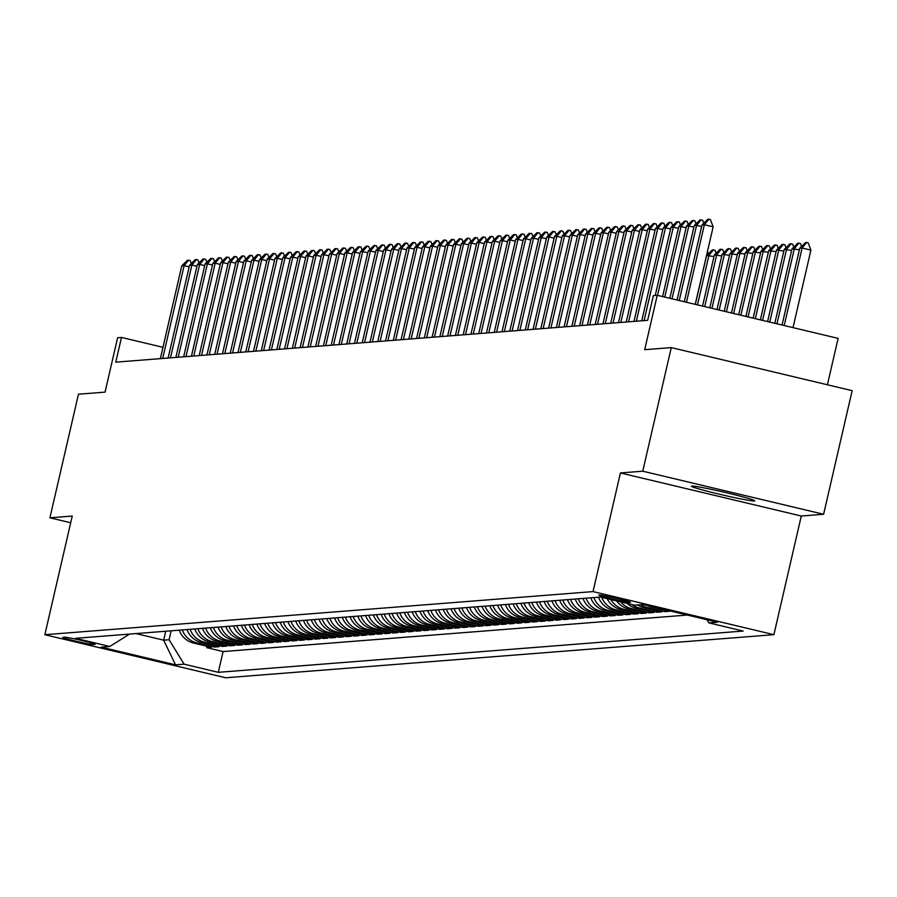 <?xml version="1.0" encoding="UTF-8"?>
<svg xmlns="http://www.w3.org/2000/svg" width="897" height="897" viewBox="0 0 897 897"><rect width="100%" height="100%" fill="white"/><g stroke="black" fill="none" stroke-linecap="round" stroke-linejoin="round"><path stroke-width="1.35" d="M691.8 486.073A32.505 1.514 -167 0 0 691.419 486.208A32.505 1.514 -167 0 0 720.426 494.46A32.505 1.514 -167 0 0 754.377 500.975A32.505 1.514 -167 0 0 754.769 500.829A32.505 1.514 -167 0 0 725.751 492.588A32.505 1.514 -167 0 0 691.8 486.073M599.039 595.003A16.258 0.762 -167 0 0 598.848 595.07A16.258 0.762 -167 0 0 613.357 599.185A16.258 0.762 -167 0 0 630.322 602.448A16.258 0.762 -167 0 0 630.524 602.38A16.258 0.762 -167 0 0 616.015 598.254A16.258 0.762 -167 0 0 599.039 595.003M827.404 384.768L838.112 338.371L657.243 295.304L653.364 295.606L647.656 320.33L115.78 362.153L121.487 337.429L117.608 337.743L105.05 392.124L78.454 394.209L49.918 517.816L70.695 522.76M823.614 514.261L852.15 390.666L671.281 347.599L642.745 471.194L620.421 472.943L593.029 591.594L773.898 634.672L801.29 516.022L823.614 514.261L642.745 471.194M593.029 591.594L44.85 634.706L225.719 677.773L773.898 634.672M179.232 630.176A20.317 20.082 85.5 0 0 193.528 643.048L211.378 647.298L206.714 647.656L207.039 646.255M182.338 629.941A20.317 20.082 85.5 0 0 196.634 642.801L214.484 647.051L214.809 645.649M214.484 647.051L219.137 646.681L201.298 642.431A20.317 20.082 85.5 0 1 186.991 629.571M194.761 628.954A20.317 20.082 85.5 0 0 209.057 641.826L226.907 646.075L222.243 646.434L222.568 645.044M202.52 628.349A20.317 20.082 85.5 0 0 216.827 641.209L234.666 645.459L230.013 645.829L230.338 644.427M210.29 627.732A20.317 20.082 85.5 0 0 224.586 640.604L242.437 644.853L237.772 645.212L238.097 643.822M218.049 627.126A20.317 20.082 85.5 0 0 232.357 639.987L250.196 644.237L245.543 644.607L245.868 643.205M225.82 626.521A20.317 20.082 85.5 0 0 240.116 639.382L257.966 643.631L253.302 643.99L253.627 642.6M233.579 625.904A20.317 20.082 85.5 0 0 247.886 638.765L265.725 643.014L261.072 643.384L261.397 641.983M241.349 625.299A20.317 20.082 85.5 0 0 255.645 638.159L273.495 642.409L268.831 642.779L269.156 641.377M249.108 624.682A20.317 20.082 85.5 0 0 263.415 637.543L281.254 641.792L276.601 642.162L276.926 640.761M256.878 624.077A20.317 20.082 85.5 0 0 271.174 636.937L289.025 641.187L284.36 641.557L284.685 640.155M264.637 623.46A20.317 20.082 85.5 0 0 278.945 636.332L296.784 640.581L292.13 640.94L292.456 639.539M272.408 622.854A20.317 20.082 85.5 0 0 286.704 635.715L304.554 639.965L299.89 640.335L300.215 638.933M280.167 622.238A20.317 20.082 85.5 0 0 294.474 635.11L312.313 639.359L307.66 639.718L307.985 638.316M287.937 621.632A20.317 20.082 85.5 0 0 302.233 634.493L320.083 638.742L315.419 639.113L315.744 637.711M295.696 621.016A20.317 20.082 85.5 0 0 310.003 633.887L327.842 638.137L323.189 638.496L323.514 637.105M303.466 620.41A20.317 20.082 85.5 0 0 317.762 633.271L335.613 637.52L330.948 637.89L331.273 636.489M311.225 619.793A20.317 20.082 85.5 0 0 325.533 632.665L343.372 636.915L338.718 637.274L339.044 635.883M318.996 619.188A20.317 20.082 85.5 0 0 333.292 632.049L351.142 636.298L346.477 636.668L346.803 635.267M326.755 618.582A20.317 20.082 85.5 0 0 341.062 631.443L358.901 635.693L354.248 636.063L354.573 634.661M334.525 617.966A20.317 20.082 85.5 0 0 348.821 630.826L366.671 635.076L362.007 635.446L362.332 634.044M342.284 617.36A20.317 20.082 85.5 0 0 356.591 630.221L374.43 634.471L369.777 634.841L370.102 633.439M350.054 616.744A20.317 20.082 85.5 0 0 364.35 629.616L382.2 633.854L377.536 634.224L377.861 632.822M357.813 616.138A20.317 20.082 85.5 0 0 372.12 628.999L389.96 633.248L385.306 633.618L385.632 632.217M365.584 615.521A20.317 20.082 85.5 0 0 379.88 628.393L397.73 632.643L393.065 633.002L393.391 631.6M373.343 614.916A20.317 20.082 85.5 0 0 387.65 627.777L405.489 632.026L400.836 632.396L401.161 630.995M381.113 614.299A20.317 20.082 85.5 0 0 395.409 627.171L413.259 631.421L408.595 631.78L408.92 630.389M388.872 613.694A20.317 20.082 85.5 0 0 403.179 626.554L421.018 630.804L416.365 631.174L416.69 629.772M396.642 613.077A20.317 20.082 85.5 0 0 410.938 625.949L428.788 630.199L424.124 630.557L424.449 629.167M404.401 612.472A20.317 20.082 85.5 0 0 418.708 625.332L436.547 629.582L431.894 629.952L432.208 628.55M412.172 611.866A20.317 20.082 85.5 0 0 426.467 624.727L444.318 628.976L439.653 629.335L439.978 627.945M419.931 611.249A20.317 20.082 85.5 0 0 434.238 624.11L452.077 628.36L447.424 628.73L447.738 627.328M427.701 610.644A20.317 20.082 85.5 0 0 441.997 623.505L459.847 627.754L455.183 628.124L455.508 626.723M435.46 610.027A20.317 20.082 85.5 0 0 449.767 622.888L467.606 627.138L462.953 627.508L463.267 626.106M443.23 609.422A20.317 20.082 85.5 0 0 457.526 622.283L475.376 626.532L470.712 626.902L471.037 625.501M450.989 608.805A20.317 20.082 85.5 0 0 465.296 621.677L483.135 625.927L478.482 626.285L478.796 624.884M458.759 608.2A20.317 20.082 85.5 0 0 473.055 621.06L490.906 625.31L486.241 625.68L486.566 624.278M466.518 607.583A20.317 20.082 85.5 0 0 480.826 620.455L498.665 624.704L494.012 625.063L494.325 623.662M474.289 606.977A20.317 20.082 85.5 0 0 488.585 619.838L506.435 624.088L501.771 624.458L502.096 623.056M482.048 606.361A20.317 20.082 85.5 0 0 496.355 619.233L514.194 623.482L509.541 623.841L509.855 622.451M489.818 605.755A20.317 20.082 85.5 0 0 504.114 618.616L521.964 622.866L517.3 623.236L517.625 621.834M497.577 605.139A20.317 20.082 85.5 0 0 511.884 618.011L529.723 622.26L525.07 622.619L525.384 621.229M505.347 604.533A20.317 20.082 85.5 0 0 519.643 617.394L537.494 621.643L532.829 622.013L533.154 620.612M513.106 603.928A20.317 20.082 85.5 0 0 527.414 616.788L545.253 621.038L540.599 621.408L540.913 620.006M520.877 603.311A20.317 20.082 85.5 0 0 535.173 616.172L553.023 620.421L548.359 620.791L548.684 619.39M528.636 602.706A20.317 20.082 85.5 0 0 542.943 615.566L560.782 619.816L556.129 620.186L556.443 618.784M536.406 602.089A20.317 20.082 85.5 0 0 550.702 614.961L568.552 619.199L563.888 619.569L564.213 618.168M544.165 601.483A20.317 20.082 85.5 0 0 558.472 614.344L576.311 618.594L571.658 618.964L571.972 617.562M551.935 600.867A20.317 20.082 85.5 0 0 566.231 613.739L584.082 617.988L579.417 618.347L579.742 616.945M559.694 600.261A20.317 20.082 85.5 0 0 574.002 613.122L591.841 617.371L587.187 617.741L587.501 616.34M567.465 599.644A20.317 20.082 85.5 0 0 581.761 612.516L599.611 616.766L594.946 617.125L595.272 615.734M575.224 599.039A20.317 20.082 85.5 0 0 589.531 611.9L607.37 616.149L602.717 616.519L603.031 615.118M582.994 598.422A20.317 20.082 85.5 0 0 597.29 611.294L615.14 615.544L610.476 615.903L610.801 614.512M590.753 597.817A20.317 20.082 85.5 0 0 605.06 610.678L622.899 614.927L618.246 615.297L618.56 613.896M598.523 597.211A20.317 20.082 85.5 0 0 612.819 610.072L630.669 614.322L626.005 614.68L626.33 613.29M607.157 598.647A20.317 20.082 85.5 0 0 620.589 609.455L638.429 613.705L633.775 614.075L634.089 612.673M616.62 600.9A20.317 20.082 85.5 0 0 628.349 608.85L646.199 613.1L641.534 613.47L641.86 612.068M627.104 603.401A20.317 20.082 85.5 0 0 636.119 608.233L653.958 612.483L649.305 612.853L649.619 611.451M637.655 604.97A20.317 20.082 85.5 0 0 643.878 607.628L661.728 611.877L657.064 612.247L657.389 610.846M647.589 605.576A20.317 20.082 85.5 0 0 651.648 607.022L669.487 611.272L664.834 611.631L665.148 610.229M93.221 644.528L94.936 644.394A15.742 0.729 -167 0 0 95.127 644.326A15.742 0.729 -167 0 0 81.066 640.335A15.742 0.729 -167 0 0 64.629 637.184L62.913 637.318A15.742 0.729 -167 0 0 62.723 637.375A15.742 0.729 -167 0 0 76.783 641.377A15.742 0.729 -167 0 0 93.221 644.528L93.445 643.586M165.721 631.241L163.658 640.166L169.096 639.74L184.076 664.172L218.296 672.324L743.187 631.051L708.966 622.899L717.51 622.226L643.205 604.533L634.672 605.206L600.452 597.054L75.561 638.328L109.782 646.479L129.549 634.089M184.076 664.172L175.543 664.845L101.238 647.152L109.782 646.479M206.714 647.656L223.095 651.558L687.371 615.05M664.834 611.631L646.984 607.381A20.317 20.082 -94.5 0 1 640.761 604.724M657.064 612.247L639.225 607.998A20.317 20.082 -94.5 0 1 631.847 604.533M649.305 612.853L631.454 608.603A20.317 20.082 -94.5 0 1 620.646 601.865M641.534 613.47L623.695 609.22A20.317 20.082 -94.5 0 1 610.846 599.532M633.775 614.075L615.925 609.825A20.317 20.082 -94.5 0 1 601.775 597.368M626.005 614.68L608.166 610.442A20.317 20.082 -94.5 0 1 593.859 597.57M618.246 615.297L600.396 611.048A20.317 20.082 -94.5 0 1 586.1 598.187M610.476 615.903L592.637 611.653A20.317 20.082 -94.5 0 1 578.33 598.792M602.717 616.519L584.866 612.27A20.317 20.082 -94.5 0 1 570.57 599.409M594.946 617.125L577.107 612.875A20.317 20.082 -94.5 0 1 562.8 600.015M587.187 617.741L569.337 613.492A20.317 20.082 -94.5 0 1 555.041 600.631M579.417 618.347L561.578 614.097A20.317 20.082 -94.5 0 1 547.271 601.237M571.658 618.964L553.808 614.714A20.317 20.082 -94.5 0 1 539.512 601.842M563.888 619.569L546.049 615.32A20.317 20.082 -94.5 0 1 531.742 602.459M556.129 620.186L538.278 615.936A20.317 20.082 -94.5 0 1 523.983 603.064M548.359 620.791L530.519 616.542A20.317 20.082 -94.5 0 1 516.212 603.681M540.599 621.408L522.749 617.158A20.317 20.082 -94.5 0 1 508.453 604.286M532.829 622.013L514.99 617.764A20.317 20.082 -94.5 0 1 500.683 604.903M525.07 622.619L507.22 618.369A20.317 20.082 -94.5 0 1 492.924 605.509M517.3 623.236L499.461 618.986A20.317 20.082 -94.5 0 1 485.154 606.125M509.541 623.841L491.691 619.592A20.317 20.082 -94.5 0 1 477.395 606.731M501.771 624.458L483.932 620.208A20.317 20.082 -94.5 0 1 469.624 607.347M494.012 625.063L476.161 620.814A20.317 20.082 -94.5 0 1 461.865 607.953M486.241 625.68L468.402 621.43A20.317 20.082 -94.5 0 1 454.095 608.558M478.482 626.285L460.632 622.036A20.317 20.082 -94.5 0 1 446.336 609.175M470.712 626.902L452.873 622.653A20.317 20.082 -94.5 0 1 438.566 609.781M462.953 627.508L445.103 623.258A20.317 20.082 -94.5 0 1 430.807 610.397M455.183 628.124L437.344 623.875A20.317 20.082 -94.5 0 1 423.036 611.003M447.424 628.73L429.573 624.48A20.317 20.082 -94.5 0 1 415.277 611.619M439.653 629.335L421.814 625.097A20.317 20.082 -94.5 0 1 407.507 612.225M431.894 629.952L414.044 625.702A20.317 20.082 -94.5 0 1 399.748 612.842M424.124 630.557L406.285 626.308A20.317 20.082 -94.5 0 1 391.978 613.447M416.365 631.174L398.515 626.925A20.317 20.082 -94.5 0 1 384.219 614.064M408.595 631.78L390.756 627.53A20.317 20.082 -94.5 0 1 376.448 614.669M400.836 632.396L382.985 628.147A20.317 20.082 -94.5 0 1 368.689 615.286M393.065 633.002L375.226 628.752A20.317 20.082 -94.5 0 1 360.919 615.891M385.306 633.618L367.456 629.369A20.317 20.082 -94.5 0 1 353.16 616.497M377.536 634.224L359.697 629.974A20.317 20.082 -94.5 0 1 345.39 617.114M369.777 634.841L351.927 630.591A20.317 20.082 -94.5 0 1 337.631 617.719M362.007 635.446L344.168 631.196A20.317 20.082 -94.5 0 1 329.861 618.336M354.248 636.063L336.397 631.813A20.317 20.082 -94.5 0 1 322.101 618.941M346.477 636.668L328.638 632.419A20.317 20.082 -94.5 0 1 314.331 619.558M338.718 637.274L320.868 633.024A20.317 20.082 -94.5 0 1 306.572 620.163M330.948 637.89L313.109 633.641A20.317 20.082 -94.5 0 1 298.802 620.78M323.189 638.496L305.339 634.246A20.317 20.082 -94.5 0 1 291.043 621.386M315.419 639.113L297.58 634.863A20.317 20.082 -94.5 0 1 283.273 622.002M307.66 639.718L289.809 635.468A20.317 20.082 -94.5 0 1 275.514 622.608M299.89 640.335L282.05 636.085A20.317 20.082 -94.5 0 1 267.743 623.213M292.13 640.94L274.28 636.691A20.317 20.082 -94.5 0 1 259.984 623.83M284.36 641.557L266.521 637.307A20.317 20.082 -94.5 0 1 252.214 624.435M276.601 642.162L258.751 637.913A20.317 20.082 -94.5 0 1 244.455 625.052M268.831 642.779L250.992 638.529A20.317 20.082 -94.5 0 1 236.685 625.658M261.072 643.384L243.222 639.135A20.317 20.082 -94.5 0 1 228.926 626.274M253.302 643.99L235.463 639.752A20.317 20.082 -94.5 0 1 221.155 626.88M245.543 644.607L227.692 640.357A20.317 20.082 -94.5 0 1 213.396 627.496M237.772 645.212L219.933 640.963A20.317 20.082 -94.5 0 1 205.626 628.102M230.013 645.829L212.163 641.579A20.317 20.082 -94.5 0 1 197.867 628.719M222.243 646.434L204.404 642.185A20.317 20.082 -94.5 0 1 190.097 629.324M171.159 630.815L169.096 639.74M657.243 295.304L644.685 349.684L671.281 347.599M44.85 634.706L72.242 516.055L49.918 517.816M162.974 347.318L121.487 337.429M135.985 633.585L163.658 640.166L175.543 664.845M223.095 651.558L218.296 672.324M708.966 622.899L707.027 619.726M620.421 472.943L801.29 516.022M189.177 266.846L184.12 265.635L162.682 358.464M160.361 358.643L181.788 265.826L187.518 260.22L190.153 260.478L191.296 263.505M188.684 260.13L184.12 265.635L181.788 265.826M196.936 266.23L191.88 265.03L170.452 357.858M168.12 358.038L189.547 265.209L195.288 259.614L197.912 259.872L199.067 262.888M196.443 259.525L191.88 265.03L189.547 265.209M204.707 265.624L199.65 264.424L178.211 357.241M175.89 357.432L197.318 264.604L203.047 258.998L205.682 259.255L206.826 262.283M204.213 258.908L199.65 264.424L197.318 264.604M212.466 265.019L207.409 263.808L185.982 356.636M183.65 356.815L205.077 263.987L210.817 258.392L213.441 258.65L214.596 261.666M211.972 258.302L207.409 263.808L205.077 263.987M220.236 264.402L215.179 263.202L193.741 356.019M191.42 356.21L212.847 263.382L218.576 257.787L221.211 258.044L222.355 261.061M219.743 257.686L215.179 263.202L212.847 263.382M227.995 263.796L222.938 262.586L201.511 355.414M199.179 355.593L220.606 262.776L226.347 257.17L228.97 257.428L230.125 260.455M227.502 257.08L222.938 262.586L220.606 262.776M235.765 263.18L230.708 261.98L209.27 354.797M206.949 354.988L228.376 262.159L234.106 256.564L236.741 256.822L237.884 259.838M235.272 256.464L230.708 261.98L228.376 262.159M243.524 262.574L238.467 261.363L217.04 354.192M214.708 354.371L236.135 261.554L241.876 255.948L244.5 256.206L245.655 259.233M243.031 255.858L238.467 261.363L236.135 261.554M251.295 261.958L246.238 260.758L224.799 353.575M222.478 353.766L243.906 260.937L249.635 255.342L252.27 255.6L253.414 258.616M250.801 255.253L246.238 260.758L243.906 260.937M259.054 261.352L253.997 260.141L232.57 352.97M230.237 353.149L251.665 260.332L257.405 254.726L260.029 254.983L261.184 258.011M258.56 254.636L253.997 260.141L251.665 260.332M266.824 260.735L261.767 259.536L240.329 352.364M237.997 352.543L259.435 259.715L265.164 254.12L267.799 254.378L268.943 257.394M266.331 254.03L261.767 259.536L259.435 259.715M274.583 260.13L269.526 258.919L248.099 351.747M245.767 351.927L267.194 259.11L272.935 253.503L275.558 253.761L276.713 256.789M274.09 253.414L269.526 258.919L267.194 259.11M282.353 259.513L277.296 258.314L255.858 351.142M253.526 351.321L274.964 258.493L280.694 252.898L283.329 253.156L284.472 256.172M281.86 252.808L277.296 258.314L274.964 258.493M290.112 258.908L285.055 257.708L263.628 350.525M261.296 350.705L282.723 257.888L288.464 252.281L291.088 252.539L292.243 255.567M289.619 252.192L285.055 257.708L282.723 257.888M297.882 258.291L292.826 257.091L271.387 349.92M269.055 350.099L290.493 257.271L296.223 251.676L298.858 251.934L300.002 254.95M297.389 251.586L292.826 257.091L290.493 257.271M305.642 257.686L300.585 256.486L279.158 349.303M276.825 349.494L298.252 256.665L303.993 251.07L306.617 251.317L307.772 254.344M305.148 250.969L300.585 256.486L298.252 256.665M313.412 257.08L308.355 255.869L286.917 348.698M284.584 348.877L306.023 256.049L311.752 250.454L314.387 250.712L315.531 253.739M312.918 250.364L308.355 255.869L306.023 256.049M321.171 256.464L316.114 255.264L294.687 348.081M292.355 348.271L313.782 255.443L319.523 249.848L322.146 250.106L323.301 253.122M320.678 249.747L316.114 255.264L313.782 255.443M328.941 255.858L323.884 254.647L302.446 347.475M300.114 347.655L321.552 254.838L327.282 249.231L329.917 249.489L331.06 252.517M328.448 249.142L323.884 254.647L321.552 254.838M336.7 255.241L331.643 254.042L310.216 346.859M307.884 347.049L329.311 254.221L335.041 248.626L337.676 248.884L338.831 251.9M336.207 248.536L331.643 254.042L329.311 254.221M344.47 254.636L339.414 253.425L317.975 346.253M315.643 346.433L337.081 253.616L342.811 248.009L345.446 248.267L346.59 251.295M343.977 247.92L339.414 253.425L337.081 253.616M352.229 254.019L347.173 252.819L325.746 345.637M323.413 345.827L344.84 252.999L350.57 247.404L353.205 247.662L354.36 250.678M351.736 247.314L347.173 252.819L344.84 252.999M360 253.414L354.932 252.203L333.505 345.031M331.172 345.21L352.611 252.393L358.34 246.787L360.975 247.045L362.119 250.072M359.506 246.697L354.932 252.203L352.611 252.393M367.759 252.797L362.702 251.597L341.275 344.426M338.943 344.605L360.37 251.777L366.099 246.182L368.734 246.44L369.889 249.456M367.265 246.092L362.702 251.597L360.37 251.777M375.529 252.192L370.461 250.981L349.034 343.809M346.702 343.988L368.14 251.171L373.87 245.565L376.505 245.823L377.648 248.85M375.036 245.475L370.461 250.981L368.14 251.171M383.288 251.575L378.231 250.375L356.804 343.203M354.472 343.383L375.899 250.555L381.629 244.959L384.264 245.217L385.418 248.234M382.795 244.87L378.231 250.375L375.899 250.555M391.058 250.969L385.99 249.77L364.563 342.587M362.231 342.777L383.669 249.949L389.399 244.343L392.034 244.601L393.178 247.628M390.565 244.253L385.99 249.77L383.669 249.949M398.817 250.364L393.761 249.153L372.333 341.981M370.001 342.161L391.428 249.332L397.158 243.737L399.793 243.995L400.948 247.011M398.324 243.648L393.761 249.153L391.428 249.332M406.588 249.747L401.52 248.547L380.093 341.365M377.76 341.555L399.199 248.727L404.928 243.132L407.563 243.39L408.707 246.406M406.094 243.031L401.52 248.547L399.199 248.727M414.347 249.142L409.29 247.931L387.863 340.759M385.531 340.938L406.958 248.121L412.687 242.515L415.322 242.773L416.477 245.8M413.853 242.425L409.29 247.931L406.958 248.121M422.117 248.525L417.049 247.325L395.622 340.142M393.29 340.333L414.728 247.505L420.458 241.91L423.092 242.168L424.236 245.184M421.624 241.809L417.049 247.325L414.728 247.505M429.876 247.92L424.819 246.709L403.392 339.537M401.06 339.716L422.487 246.899L428.217 241.293L430.852 241.551L432.006 244.578M429.383 241.203L424.819 246.709L422.487 246.899M437.646 247.303L432.578 246.103L411.151 338.92M408.819 339.111L430.257 246.283L435.987 240.688L438.622 240.945L439.765 243.962M437.153 240.598L432.578 246.103L430.257 246.283M445.405 246.697L440.349 245.486L418.921 338.315M416.589 338.494L438.016 245.677L443.746 240.071L446.381 240.329L447.536 243.356M444.912 239.981L440.349 245.486L438.016 245.677M453.176 246.081L448.108 244.881L426.68 337.709M424.348 337.889L445.787 245.06L451.516 239.465L454.151 239.723L455.295 242.739M452.682 239.376L448.108 244.881L445.787 245.06M460.935 245.475L455.878 244.264L434.451 337.093M432.119 337.272L453.546 244.455L459.275 238.849L461.91 239.107L463.065 242.134M460.441 238.759L455.878 244.264L453.546 244.455M468.705 244.859L463.637 243.659L442.21 336.487M439.878 336.667L461.316 243.838L467.045 238.243L469.68 238.501L470.824 241.517M468.212 238.154L463.637 243.659L461.316 243.838M476.464 244.253L471.407 243.053L449.98 335.87M447.648 336.05L469.075 243.233L474.805 237.627L477.439 237.884L478.594 240.912M475.971 237.537L471.407 243.053L469.075 243.233M484.234 243.636L479.166 242.437L457.739 335.265M455.407 335.444L476.845 242.616L482.575 237.021L485.21 237.279L486.353 240.295M483.741 236.931L479.166 242.437L476.845 242.616M491.993 243.031L486.936 241.831L465.509 334.648M463.177 334.839L484.604 242.011L490.334 236.416L492.969 236.662L494.124 239.69M491.5 236.315L486.936 241.831L484.604 242.011M499.764 242.425L494.696 241.215L473.268 334.043M470.936 334.222L492.375 241.394L498.104 235.799L500.739 236.057L501.883 239.084M499.27 235.709L494.696 241.215L492.375 241.394M507.523 241.809L502.466 240.609L481.039 333.426M478.706 333.617L500.134 240.788L505.863 235.193L508.498 235.451L509.653 238.467M507.029 235.092L502.466 240.609L500.134 240.788M515.293 241.203L510.225 239.992L488.798 332.821M486.466 333L507.904 240.183L513.633 234.577L516.268 234.835L517.412 237.862M514.8 234.487L510.225 239.992L507.904 240.183M523.052 240.587L517.995 239.387L496.568 332.204M494.236 332.395L515.663 239.566L521.392 233.971L524.027 234.229L525.182 237.245M522.559 233.882L517.995 239.387L515.663 239.566M530.822 239.981L525.754 238.77L504.327 331.598M501.995 331.778L523.433 238.961L529.163 233.355L531.798 233.612L532.941 236.64M530.329 233.265L525.754 238.77L523.433 238.961M538.581 239.364L533.524 238.165L512.097 330.982M509.765 331.172L531.192 238.344L536.922 232.749L539.557 233.007L540.712 236.023M538.088 232.659L533.524 238.165L531.192 238.344M546.351 238.759L541.283 237.548L519.856 330.376M517.524 330.556L538.962 237.739L544.692 232.132L547.327 232.39L548.471 235.418M545.858 232.043L541.283 237.548L538.962 237.739M554.111 238.142L549.054 236.943L527.627 329.771M525.294 329.95L546.722 237.122L552.451 231.527L555.086 231.785L556.241 234.801M553.617 231.437L549.054 236.943L546.722 237.122M561.881 237.537L556.813 236.326L535.386 329.154M533.053 329.334L554.492 236.516L560.221 230.91L562.856 231.168L564 234.195M561.387 230.821L556.813 236.326L554.492 236.516M569.64 236.92L564.583 235.72L543.156 328.549M540.824 328.728L562.251 235.9L567.98 230.305L570.615 230.563L571.77 233.579M569.147 230.215L564.583 235.72L562.251 235.9M577.41 236.315L572.342 235.115L550.915 327.932M548.583 328.123L570.021 235.294L575.751 229.688L578.386 229.946L579.529 232.973M576.917 229.598L572.342 235.115L570.021 235.294M585.169 235.709L580.112 234.498L558.685 327.327M556.353 327.506L577.78 234.678L583.51 229.083L586.145 229.34L587.3 232.357M584.676 228.993L580.112 234.498L577.78 234.678M592.939 235.092L587.871 233.893L566.444 326.71M564.112 326.9L585.55 234.072L591.28 228.477L593.915 228.735L595.059 231.751M592.446 228.376L587.871 233.893L585.55 234.072M600.698 234.487L595.642 233.276L574.215 326.104M571.882 326.284L593.309 233.467L599.039 227.86L601.674 228.118L602.829 231.146M600.205 227.771L595.642 233.276L593.309 233.467M608.469 233.87L603.401 232.671L581.974 325.488M579.641 325.678L601.08 232.85L606.809 227.255L609.444 227.513L610.588 230.529M607.975 227.154L603.401 232.671L601.08 232.85M616.228 233.265L611.171 232.054L589.744 324.882M587.412 325.062L608.839 232.245L614.568 226.638L617.203 226.896L618.358 229.924M615.734 226.549L611.171 232.054L608.839 232.245M623.998 232.648L618.93 231.448L597.503 324.266M595.171 324.456L616.609 231.628L622.339 226.033L624.974 226.291L626.117 229.307M623.505 225.943L618.93 231.448L616.609 231.628M631.757 232.043L626.7 230.832L605.273 323.66M602.941 323.839L624.368 231.022L630.098 225.416L632.733 225.674L633.887 228.701M631.264 225.326L626.7 230.832L624.368 231.022M639.527 231.426L634.459 230.226L613.032 323.055M610.7 323.234L632.138 230.406L637.868 224.811L640.503 225.069L641.647 228.085M639.034 224.721L634.459 230.226L632.138 230.406M707.464 251.452L708.361 253.806M713.99 256.542L706.601 255.522L695.332 304.375M706.601 255.522L712.341 249.927L714.965 250.185L716.12 253.201M697.496 304.89L708.933 255.342L713.507 249.826M721.76 255.937L714.371 254.916L702.553 306.09M714.371 254.916L720.1 249.31L722.735 249.568L723.89 252.595M704.728 306.606L716.703 254.726L721.266 249.22M729.519 255.32L722.13 254.3L709.785 307.817M722.13 254.3L727.871 248.704L730.494 248.962L731.649 251.979M711.949 308.333L724.462 254.12L729.037 248.604M737.289 254.714L729.9 253.694L717.006 309.532M729.9 253.694L735.63 248.088L738.265 248.346L739.42 251.373M719.181 310.048L732.232 253.503L736.796 247.998M647.286 230.821L642.23 229.61L620.802 322.438M618.47 322.617L639.897 229.8L645.627 224.194L648.262 224.452L649.417 227.479M646.793 224.104L642.23 229.61L639.897 229.8M745.048 254.098L737.659 253.077L724.238 311.259M737.659 253.077L743.4 247.482L746.024 247.74L747.179 250.756M726.402 311.775L739.991 252.898L744.566 247.393M655.057 230.204L649.989 229.004L628.562 321.832M626.229 322.012L647.668 229.184L653.397 223.588L656.032 223.846L657.176 226.863M654.563 223.499L649.989 229.004L647.668 229.184M752.818 253.492L745.429 252.472L731.459 312.975M745.429 252.472L751.159 246.866L753.794 247.124L754.949 250.151M733.623 313.49L747.762 252.281L752.325 246.776M662.816 229.598L657.759 228.399L636.332 321.216M634 321.395L655.427 228.578L661.156 222.972L663.791 223.23L664.946 226.257M662.322 222.882L657.759 228.399L655.427 228.578M760.578 252.876L753.188 251.855L738.691 314.701M753.188 251.855L758.929 246.26L761.553 246.518L762.708 249.534M740.855 315.217L755.521 251.676L760.095 246.17M670.586 228.982L665.518 227.782L644.091 320.61M641.759 320.79L663.197 227.961L668.927 222.366L671.561 222.624L672.705 225.64M670.093 222.277L665.518 227.782L663.197 227.961M768.348 252.27L760.959 251.25L745.912 316.417M760.959 251.25L766.688 245.643L769.323 245.901L770.478 248.929M748.076 316.933L763.291 251.059L767.854 245.554M678.345 228.376L673.288 227.176L657.546 295.371M655.236 295.461L670.956 227.356L676.686 221.761L679.321 222.008L680.475 225.035M677.852 221.66L673.288 227.176L670.956 227.356M776.107 251.653L768.718 250.633L753.144 318.132M768.718 250.633L774.459 245.038L777.082 245.296L778.237 248.312M755.308 318.659L771.05 250.454L775.625 244.948M686.115 227.771L681.047 226.56L664.767 297.098M662.603 296.582L678.726 226.739L684.456 221.144L687.091 221.402L688.234 224.429M685.622 221.054L681.047 226.56L678.726 226.739M783.877 251.048L776.488 250.028L760.364 319.859M776.488 250.028L782.218 244.421L784.853 244.679L786.007 247.707M762.528 320.375L778.82 249.848L783.384 244.332M693.874 227.154L688.818 225.954L671.999 298.813M669.824 298.297L686.485 226.134L692.215 220.539L694.85 220.797L696.005 223.813M693.381 220.438L688.818 225.954L686.485 226.134M791.636 250.442L784.247 249.411L767.597 321.575M784.247 249.411L789.988 243.816L792.612 244.074L793.767 247.09M769.761 322.09L786.579 249.231L791.154 243.726M701.645 226.549L696.577 225.338L679.22 300.54M677.056 300.024L694.256 225.528L699.985 219.922L702.62 220.18L703.764 223.207M701.151 219.832L696.577 225.338L694.256 225.528M799.406 249.826L792.017 248.805L774.817 323.301M792.017 248.805L797.747 243.21L800.382 243.468L801.537 246.484M776.981 323.817L794.35 248.626L798.913 243.109M684.276 301.74L702.015 224.912L707.744 219.317L708.91 219.227L704.347 224.732L713.149 226.829L695.242 304.352M702.015 224.912L704.347 224.732L686.452 302.255M708.91 219.227L710.379 219.574L713.149 226.829M793.015 327.629L810.91 250.106L802.109 248.009L799.776 248.189L782.049 325.017M799.776 248.189L805.517 242.594L806.683 242.504L808.141 242.852L810.91 250.106M784.213 325.533L802.109 248.009L806.683 242.504M196.634 642.801L193.528 643.048M653.151 606.899L651.648 607.022M646.984 607.381L643.878 607.628M639.225 607.998L636.119 608.233M631.454 608.603L628.349 608.85M623.695 609.22L620.589 609.455M615.925 609.825L612.819 610.072M608.166 610.442L605.06 610.678M600.396 611.048L597.29 611.294M592.637 611.653L589.531 611.9M584.866 612.27L581.761 612.516M577.107 612.875L574.002 613.122M569.337 613.492L566.231 613.739M561.578 614.097L558.472 614.344M553.808 614.714L550.702 614.961M546.049 615.32L542.943 615.566M538.278 615.936L535.173 616.172M530.519 616.542L527.414 616.788M522.749 617.158L519.643 617.394M514.99 617.764L511.884 618.011M507.22 618.369L504.114 618.616M499.461 618.986L496.355 619.233M491.691 619.592L488.585 619.838M483.932 620.208L480.826 620.455M476.161 620.814L473.055 621.06M468.402 621.43L465.296 621.677M460.632 622.036L457.526 622.283M452.873 622.653L449.767 622.888M445.103 623.258L441.997 623.505M437.344 623.875L434.238 624.11M429.573 624.48L426.467 624.727M421.814 625.097L418.708 625.332M414.044 625.702L410.938 625.949M406.285 626.308L403.179 626.554M398.515 626.925L395.409 627.171M390.756 627.53L387.65 627.777M382.985 628.147L379.88 628.393M375.226 628.752L372.12 628.999M367.456 629.369L364.35 629.616M359.697 629.974L356.591 630.221M351.927 630.591L348.821 630.826M344.168 631.196L341.062 631.443M336.397 631.813L333.292 632.049M328.638 632.419L325.533 632.665M320.868 633.024L317.762 633.271M313.109 633.641L310.003 633.887M305.339 634.246L302.233 634.493M297.58 634.863L294.474 635.11M289.809 635.468L286.704 635.715M282.05 636.085L278.945 636.332M274.28 636.691L271.174 636.937M266.521 637.307L263.415 637.543M258.751 637.913L255.645 638.159M250.992 638.529L247.886 638.765M243.222 639.135L240.116 639.382M235.463 639.752L232.357 639.987M227.692 640.357L224.586 640.604M219.933 640.963L216.827 641.209M212.163 641.579L209.057 641.826M204.404 642.185L201.298 642.431"/></g></svg>
